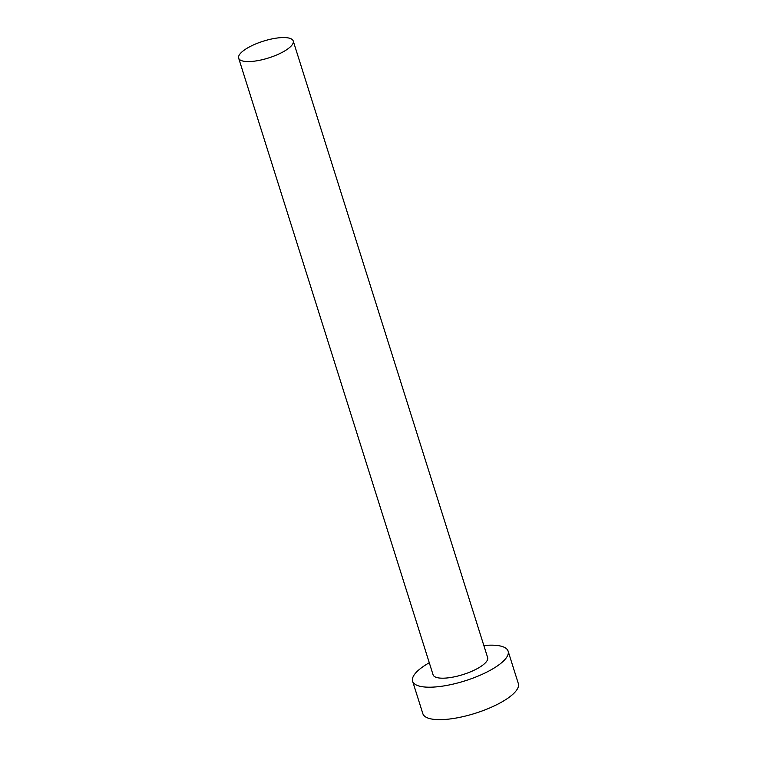 <?xml version="1.0" encoding="UTF-8"?>
<svg xmlns="http://www.w3.org/2000/svg" width="757" height="757" viewBox="0 0 757 757"><rect width="100%" height="100%" fill="white"/><g stroke="black" fill="none" stroke-linecap="round" stroke-linejoin="round"><path stroke-width="1.14" d="M284.301 51.192A28.605 8.791 -17.5 0 0 293.224 40.973A28.605 8.791 -17.5 0 0 275.86 38.21A28.605 8.791 -17.5 0 0 247.586 47.946A28.605 8.791 -17.5 0 0 238.663 58.175A28.605 8.791 -17.5 0 0 256.027 60.929A28.605 8.791 -17.5 0 0 284.301 51.192M238.663 58.175L433.08 674.79A28.605 8.791 -17.5 0 0 450.443 677.543A28.605 8.791 -17.5 0 0 478.717 667.806A28.605 8.791 -17.5 0 0 487.64 657.578L293.224 40.973M429.285 662.744A50.066 15.386 -17.5 0 0 428.244 663.34A50.066 15.386 -17.5 0 0 412.612 681.234A50.066 15.386 -17.5 0 0 443.006 686.06A50.066 15.386 -17.5 0 0 492.485 669.027A50.066 15.386 -17.5 0 0 508.108 651.134A50.066 15.386 -17.5 0 0 483.846 645.541M412.612 681.234L422.851 713.69A50.066 15.386 -17.5 0 0 453.235 718.516A50.066 15.386 -17.5 0 0 502.714 701.474A50.066 15.386 -17.5 0 0 518.337 683.58L508.108 651.134"/></g></svg>
